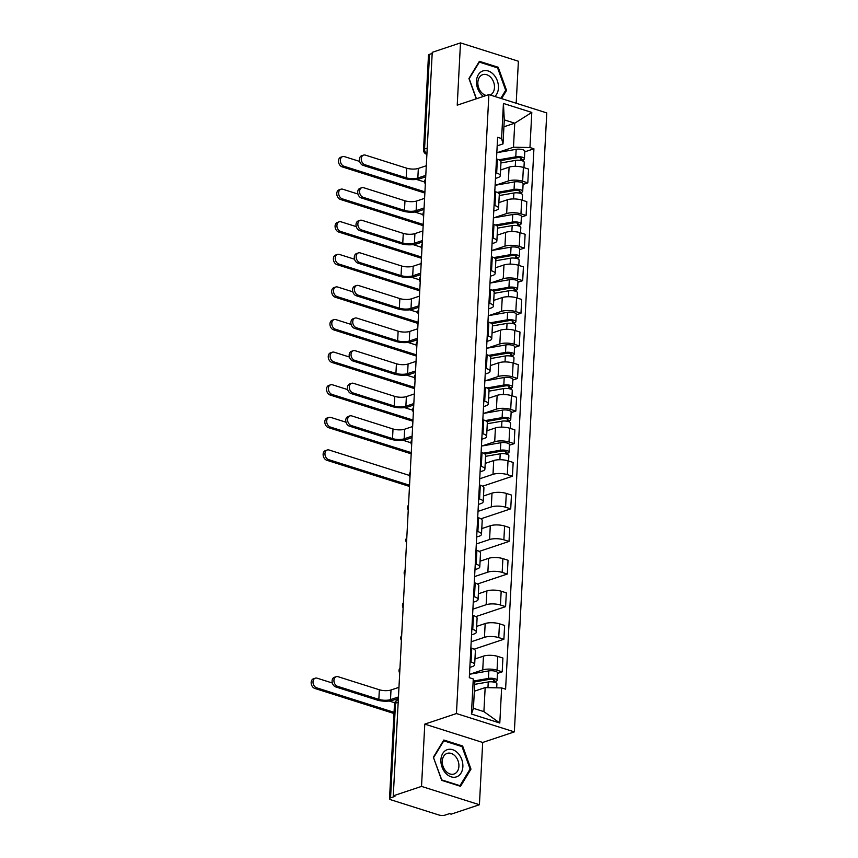 <?xml version="1.0" encoding="UTF-8"?>
<svg xmlns="http://www.w3.org/2000/svg" width="858" height="858" viewBox="0 0 858 858"><rect width="100%" height="100%" fill="white"/><g stroke="black" fill="none" stroke-linecap="round" stroke-linejoin="round"><path stroke-width="1.29" d="M516.184 103.239L518.393 61.229L460.489 42.9L432.239 52.338L393.275 795.838L421.525 786.4L479.418 804.729L482.689 742.46L514.35 731.885L546.782 112.924L488.878 94.595L456.445 713.545L424.785 724.12L421.525 786.4M479.418 804.729L451.169 814.167L449.485 813.631L445.087 815.1A4.419 1.416 -177 0 1 438.867 814.982L391.098 799.86A4.419 1.416 -177 0 1 389.521 798.68L394.487 704.01A4.419 1.416 3 0 1 395.517 703.174L390.562 797.843A4.419 1.416 -177 0 0 389.521 798.68M460.489 42.9L457.228 105.169L488.878 94.595M427.22 148.112L424.56 149.002A4.419 1.416 3 0 0 423.53 149.839L428.485 55.18A4.419 1.416 3 0 1 429.526 54.344L424.56 149.002A4.419 3.25 71.5 0 0 426.919 153.872M432.175 53.453L429.526 54.344M390.562 797.843L394.959 796.363L393.275 795.838M470.002 674.184L482.743 669.926A10.157 3.25 3 0 1 497.039 670.205L502.187 671.835L502.906 658.043L497.758 656.413A10.157 3.25 -177 0 0 483.462 656.134L474.957 658.987M474.656 664.693L475.375 650.9A10.157 3.25 -177 0 0 471.761 648.187L471.042 661.979A10.157 3.25 3 0 1 474.656 664.693A10.157 3.25 3 0 1 472.275 666.612L469.841 667.427M471.042 661.979L470.141 661.69M497.447 673.423L502.187 671.835M471.761 648.187L470.87 647.897M471.192 641.763L484.448 637.333A10.157 3.25 3 0 1 498.745 637.612L503.893 639.242L504.622 625.45L499.463 623.82A10.157 3.25 -177 0 0 485.178 623.541L476.662 626.383M471.857 629.096L472.747 629.375A10.157 3.25 3 0 1 476.362 632.089A10.157 3.25 3 0 1 473.981 634.019L471.557 634.834M474.088 649.195L503.893 639.242M476.362 632.089L477.091 618.296A10.157 3.25 -177 0 0 473.477 615.583L472.576 615.304M472.897 609.159L486.154 604.729A10.157 3.25 3 0 1 500.45 605.008L505.598 606.638L506.327 592.846L501.179 591.216A10.157 3.25 -177 0 0 486.883 590.937L478.367 593.79M473.562 596.492L474.453 596.782A10.157 3.25 3 0 1 478.067 599.495A10.157 3.25 3 0 1 475.697 601.415L473.262 602.23M475.793 616.602L505.598 606.638M478.067 599.495L478.796 585.703A10.157 3.25 -177 0 0 475.182 582.99L474.281 582.711M474.603 576.565L487.87 572.136A10.157 3.25 3 0 1 502.166 572.415L507.314 574.045L508.033 560.253L502.885 558.622A10.157 3.25 -177 0 0 488.588 558.344L480.083 561.186M475.268 563.899L476.169 564.178A10.157 3.25 3 0 1 479.783 566.891A10.157 3.25 3 0 1 477.402 568.822L474.967 569.637M477.498 583.998L507.314 574.045M479.783 566.891L480.501 553.099A10.157 3.25 -177 0 0 476.887 550.386L475.997 550.107M476.319 543.961L489.575 539.532A10.157 3.25 3 0 1 503.871 539.811L509.019 541.441L509.738 527.649L504.59 526.018A10.157 3.25 -177 0 0 490.293 525.75L481.788 528.592M476.984 531.295L477.874 531.585A10.157 3.25 3 0 1 481.488 534.298A10.157 3.25 3 0 1 479.107 536.229L476.683 537.033M479.214 551.404L509.019 541.441M481.488 534.298L482.207 520.506A10.157 3.25 -177 0 0 478.592 517.792L477.702 517.513M478.024 511.368L491.28 506.939A10.157 3.25 3 0 1 505.576 507.217L510.724 508.848L511.454 495.055L506.306 493.425A10.157 3.25 -177 0 0 492.009 493.146L483.494 495.988M478.689 498.702L479.579 498.981A10.157 3.25 3 0 1 483.193 501.694A10.157 3.25 3 0 1 480.812 503.625L478.389 504.44M480.92 518.8L510.724 508.848M483.193 501.694L483.923 487.902A10.157 3.25 -177 0 0 480.308 485.188L479.408 484.909M479.729 478.764L492.996 474.335A10.157 3.25 3 0 1 507.293 474.613L512.441 476.244L513.159 462.451L508.011 460.821A10.157 3.25 -177 0 0 493.715 460.553L485.199 463.395M480.394 466.098L481.295 466.387A10.157 3.25 3 0 1 484.909 469.101A10.157 3.25 3 0 1 482.528 471.031L480.094 471.836M482.625 486.207L512.441 476.244M484.909 469.101L485.628 455.308A10.157 3.25 -177 0 0 482.014 452.595L481.124 452.316M481.96 445.999L494.701 441.741A10.157 3.25 3 0 1 508.998 442.02L514.146 443.65L514.864 429.858L509.716 428.228A10.157 3.25 -177 0 0 495.42 427.949L486.915 430.791M482.099 433.505L483 433.783A10.157 3.25 3 0 1 486.615 436.497A10.157 3.25 3 0 1 484.234 438.427L481.799 439.242M509.405 445.227L514.146 443.65M486.615 436.497L487.333 422.704A10.157 3.25 -177 0 0 483.719 419.991L482.829 419.712M483.676 413.395L496.407 409.137A10.157 3.25 3 0 1 510.703 409.416L515.851 411.046L516.58 397.254L511.432 395.624A10.157 3.25 -177 0 0 497.136 395.356L488.62 398.198M483.815 400.911L484.706 401.19A10.157 3.25 3 0 1 488.32 403.904A10.157 3.25 3 0 1 485.939 405.834L483.515 406.638M511.121 412.634L515.851 411.046M488.32 403.904L489.049 390.111A10.157 3.25 -177 0 0 485.435 387.398L484.534 387.119M485.381 380.802L498.112 376.544A10.157 3.25 3 0 1 512.408 376.823L517.556 378.453L518.286 364.661L513.138 363.031A10.157 3.25 -177 0 0 498.841 362.752L490.326 365.594M485.521 368.307L486.411 368.586A10.157 3.25 3 0 1 490.025 371.299A10.157 3.25 3 0 1 487.655 373.23L485.22 374.045M512.827 380.03L517.556 378.453M490.025 371.299L490.755 357.518A10.157 3.25 -177 0 0 487.14 354.804L486.239 354.515M487.087 348.198L499.828 343.951A10.157 3.25 3 0 1 514.124 344.219L519.272 345.849L519.991 332.057L514.843 330.427A10.157 3.25 -177 0 0 500.546 330.158L492.042 333.001M487.226 335.714L488.127 335.993A10.157 3.25 3 0 1 491.741 338.706A10.157 3.25 3 0 1 489.36 340.637L486.926 341.441M514.532 347.436L519.272 345.849M491.741 338.706L492.46 324.914A10.157 3.25 -177 0 0 488.846 322.2L487.955 321.922M488.803 315.605L501.533 311.347A10.157 3.25 3 0 1 515.83 311.626L520.978 313.256L521.696 299.463L516.548 297.833A10.157 3.25 -177 0 0 502.252 297.554L493.747 300.397M488.942 303.11L489.832 303.389A10.157 3.25 3 0 1 493.447 306.102A10.157 3.25 3 0 1 491.066 308.033L488.642 308.848M516.248 314.832L520.978 313.256M493.447 306.102L494.165 292.321A10.157 3.25 -177 0 0 490.551 289.607L489.661 289.318M490.508 283.001L503.238 278.753A10.157 3.25 3 0 1 517.535 279.022L522.683 280.652L523.412 266.859L518.264 265.229A10.157 3.25 -177 0 0 503.968 264.961L495.452 267.803M490.647 270.517L491.537 270.796A10.157 3.25 3 0 1 495.152 273.509A10.157 3.25 3 0 1 492.771 275.439L490.347 276.244M517.953 282.239L522.683 280.652M495.152 273.509L495.881 259.717A10.157 3.25 -177 0 0 492.267 257.003L491.366 256.724M492.213 250.407L504.954 246.149A10.157 3.25 3 0 1 519.251 246.428L524.399 248.059L525.117 234.266L519.969 232.636A10.157 3.25 -177 0 0 505.673 232.357L497.168 235.199M492.353 237.913L493.253 238.202A10.157 3.25 3 0 1 496.868 240.905A10.157 3.25 3 0 1 494.487 242.835L492.052 243.651M519.658 249.635L524.399 248.059M496.868 240.905L497.586 227.123A10.157 3.25 -177 0 0 493.972 224.41L493.082 224.12M493.918 217.803L506.66 213.556A10.157 3.25 3 0 1 520.956 213.824L526.104 215.455L526.823 201.662L521.675 200.032A10.157 3.25 -177 0 0 507.378 199.764L498.873 202.606M494.058 205.319L494.959 205.598A10.157 3.25 3 0 1 498.573 208.312A10.157 3.25 3 0 1 496.192 210.242L493.758 211.047M521.364 217.042L526.104 215.455M498.573 208.312L499.292 194.519A10.157 3.25 -177 0 0 495.677 191.806L494.787 191.527M495.634 185.21L508.365 180.952A10.157 3.25 3 0 1 522.661 181.231L527.809 182.861L528.539 169.069L523.391 167.439A10.157 3.25 -177 0 0 509.094 167.16L500.579 170.002M495.774 172.715L496.664 173.005A10.157 3.25 3 0 1 500.278 175.718A10.157 3.25 3 0 1 497.897 177.638L495.474 178.453M523.08 184.438L527.809 182.861M500.278 175.718L501.008 161.926A10.157 3.25 -177 0 0 497.393 159.213L496.492 158.923M485.167 687.601L501.63 687.923L499.796 723.026L471.439 714.049L473.273 678.935L474.699 684.287L473.434 708.322L483.901 711.625L485.167 687.601L474.335 691.216M503.914 126.802L514.746 123.187L504.279 119.873L503.013 143.908L501.598 138.556L497.629 137.301L469.305 677.681L473.273 678.935M501.598 138.556L503.431 103.453L531.799 112.43L529.954 147.533L513.481 147.211L514.746 123.187L531.799 112.43M501.63 687.923L505.598 689.178L533.923 148.788L529.954 147.533M514.35 731.885L456.445 713.545M482.689 742.46L424.785 724.12M443.822 740.025L433.365 757.217L441.709 780.362L460.521 786.314L470.978 769.122L462.634 745.988L443.822 740.025M501.555 98.606L506.552 90.412L498.198 67.267L479.397 61.315L468.929 78.496L476.254 98.809M497.34 152.606L513.481 147.211M503.013 143.908L497.179 145.849M524.785 151.845L533.923 148.788M499.796 723.026L483.901 711.625M471.439 714.049L473.434 708.322M504.279 119.873L503.431 103.453M461.368 746.406L462.634 745.988M469.819 769.519L470.978 769.122M496.943 67.685L498.198 67.267M505.394 90.798L506.552 90.412M398.38 698.401L392.696 700.3A11.154 3.561 3 0 1 376.994 699.999L335.725 686.926A5.084 3.732 -108.5 0 1 332.153 682.099A5.084 3.732 -108.5 0 1 334.363 677.305L336.218 676.683A5.084 3.732 71.5 0 0 333.998 681.477A5.084 3.732 71.5 0 0 337.569 686.314L378.85 699.377A8.28 2.649 -177 0 0 390.497 699.602L398.455 696.943M378.85 699.377L379.343 689.768L338.073 676.705A5.084 3.732 71.5 0 0 336.218 676.683M379.343 689.768A8.28 2.649 -177 0 0 391.001 689.993L398.959 687.333M393.983 713.502L314.789 688.427A5.084 3.732 -108.5 0 1 311.218 683.601A5.084 3.732 -108.5 0 1 313.438 678.807L315.283 678.185A5.084 3.732 71.5 0 0 313.063 682.979A5.084 3.732 71.5 0 0 316.634 687.816L394.047 712.322M332.346 683.011L317.138 678.195A5.084 3.732 71.5 0 0 315.283 678.185M474.689 684.341L488.256 681.971A5.523 1.77 3 0 1 493.994 682.131A5.523 1.77 3 0 1 496.9 683.858L496.696 687.826M474.099 682.046L490.068 679.246A2.649 0.847 3 0 1 492.824 679.332A2.649 0.847 3 0 1 494.219 680.158A2.649 0.847 3 0 1 493.597 680.662L493.532 682.046M473.82 680.973L488.438 678.421A5.523 1.77 3 0 1 494.176 678.581A5.523 1.77 3 0 1 497.093 680.308A5.523 1.77 3 0 1 495.795 681.359L495.731 682.689M469.487 674.281L488.835 670.892A5.523 1.77 3 0 1 494.573 671.063A5.523 1.77 3 0 1 497.479 672.79L497.093 680.308M493.661 679.59L493.597 680.662L495.795 681.359M389.221 701.018L394.734 702.766M456.756 776.769A14.35 10.553 71.5 0 0 461.743 759.48A14.35 10.553 71.5 0 0 447.018 749.763A14.35 10.553 71.5 0 0 442.031 767.052A14.35 10.553 71.5 0 0 456.756 776.769M454.279 773.916A10.864 7.99 71.5 0 0 458.118 761.003A10.864 7.99 71.5 0 0 447.147 753.388A10.864 7.99 71.5 0 0 446.9 753.474A10.864 7.99 71.5 0 0 443.071 766.398A10.864 7.99 71.5 0 0 454.032 774.013A10.864 7.99 71.5 0 0 454.279 773.916M433.665 757.496L443.8 740.84L462.022 746.61L470.109 769.036L459.974 785.692L441.752 779.922L433.483 757.56M443.211 741.044L443.8 740.84M459.277 785.917L459.974 785.692M494.851 96.482A14.35 10.553 71.5 0 0 496.546 78.925A14.35 10.553 71.5 0 0 482.582 71.053A14.35 10.553 71.5 0 0 476.469 82.54A14.35 10.553 71.5 0 0 483.419 96.418M490.25 95.034A10.864 7.99 71.5 0 0 493.586 82.003A10.864 7.99 71.5 0 0 482.722 74.678A10.864 7.99 71.5 0 0 482.475 74.764A10.864 7.99 71.5 0 0 478.078 85.553A10.864 7.99 71.5 0 0 486.325 95.453M469.058 78.839L479.365 62.13L497.597 67.9L505.684 90.315L500.782 98.359M478.775 62.323L479.365 62.13M476.437 98.756L469.229 78.775M412.044 437.612L406.36 439.511A11.154 3.561 3 0 1 390.669 439.21L349.388 426.136A5.084 3.732 -108.5 0 1 345.817 421.31A5.084 3.732 -108.5 0 1 348.037 416.516L349.882 415.905A5.084 3.732 71.5 0 0 347.662 420.699A5.084 3.732 71.5 0 0 351.233 425.525L392.514 438.588A8.28 2.649 -177 0 0 404.161 438.813L412.119 436.154M392.514 438.588L393.018 428.979L351.737 415.916A5.084 3.732 71.5 0 0 349.882 415.905M393.018 428.979A8.28 2.649 -177 0 0 404.665 429.204L412.623 426.544M413.749 405.008L408.065 406.906A11.154 3.561 3 0 1 392.374 406.606L351.104 393.543A5.084 3.732 -108.5 0 1 347.522 388.717A5.084 3.732 -108.5 0 1 349.742 383.923L351.587 383.301A5.084 3.732 71.5 0 0 349.367 388.095A5.084 3.732 71.5 0 0 352.949 392.921L394.219 405.995A8.28 2.649 -177 0 0 405.877 406.22L413.824 403.56M394.219 405.995L394.723 396.375L353.453 383.311A5.084 3.732 71.5 0 0 351.587 383.301M394.723 396.375A8.28 2.649 -177 0 0 406.381 396.6L414.328 393.951M415.465 372.415L409.781 374.313A11.154 3.561 3 0 1 394.079 374.013L352.81 360.939A5.084 3.732 -108.5 0 1 349.238 356.113A5.084 3.732 -108.5 0 1 351.448 351.319L353.292 350.707A5.084 3.732 71.5 0 0 351.083 355.502A5.084 3.732 71.5 0 0 354.654 360.328L395.924 373.391A8.28 2.649 -177 0 0 407.582 373.616L415.54 370.956M395.924 373.391L396.428 363.781L355.158 350.718A5.084 3.732 71.5 0 0 353.292 350.707M396.428 363.781A8.28 2.649 -177 0 0 408.086 364.006L416.044 361.347M417.17 339.811L411.486 341.72A11.154 3.561 3 0 1 395.795 341.409L354.515 328.346A5.084 3.732 -108.5 0 1 350.943 323.52A5.084 3.732 -108.5 0 1 353.164 318.726L355.008 318.104A5.084 3.732 71.5 0 0 352.788 322.898A5.084 3.732 71.5 0 0 356.36 327.724L397.64 340.798A8.28 2.649 -177 0 0 409.287 341.023L417.245 338.363M397.64 340.798L398.144 331.177L356.864 318.114A5.084 3.732 71.5 0 0 355.008 318.104M398.144 331.177A8.28 2.649 -177 0 0 409.792 331.402L417.749 328.753M418.876 307.218L413.191 309.116A11.154 3.561 3 0 1 397.501 308.816L356.231 295.742A5.084 3.732 -108.5 0 1 352.649 290.916A5.084 3.732 -108.5 0 1 354.869 286.122L356.714 285.51A5.084 3.732 71.5 0 0 354.493 290.304A5.084 3.732 71.5 0 0 358.076 295.131L399.345 308.194A8.28 2.649 -177 0 0 411.003 308.419L418.951 305.759M399.345 308.194L399.849 298.584L358.58 285.521A5.084 3.732 71.5 0 0 356.714 285.51M399.849 298.584A8.28 2.649 -177 0 0 411.508 298.809L419.455 296.149M420.581 274.624L414.907 276.523A11.154 3.561 3 0 1 399.206 276.212L357.936 263.149A5.084 3.732 -108.5 0 1 354.354 258.322A5.084 3.732 -108.5 0 1 356.574 253.528L358.419 252.906A5.084 3.732 71.5 0 0 356.209 257.7A5.084 3.732 71.5 0 0 359.781 262.527L401.051 275.6A8.28 2.649 -177 0 0 412.709 275.826L420.667 273.166M401.051 275.6L401.555 265.98L360.285 252.917A5.084 3.732 71.5 0 0 358.419 252.906M401.555 265.98A8.28 2.649 -177 0 0 413.213 266.205L421.171 263.556M422.297 242.02L416.613 243.919A11.154 3.561 3 0 1 400.922 243.618L359.641 230.545A5.084 3.732 -108.5 0 1 356.07 225.718A5.084 3.732 -108.5 0 1 358.29 220.924L360.135 220.313A5.084 3.732 71.5 0 0 357.915 225.107A5.084 3.732 71.5 0 0 361.486 229.933L402.767 242.996A8.28 2.649 -177 0 0 414.414 243.222L422.372 240.572M402.767 242.996L403.271 233.387L361.99 220.324A5.084 3.732 71.5 0 0 360.135 220.313M403.271 233.387A8.28 2.649 -177 0 0 414.918 233.612L422.876 230.952M424.002 209.427L418.318 211.325A11.154 3.561 3 0 1 402.627 211.014L361.347 197.951A5.084 3.732 -108.5 0 1 357.775 193.125A5.084 3.732 -108.5 0 1 359.995 188.331L361.84 187.709A5.084 3.732 71.5 0 0 359.62 192.503A5.084 3.732 71.5 0 0 363.202 197.329L404.472 210.403A8.28 2.649 -177 0 0 416.13 210.628L424.077 207.968M404.472 210.403L404.976 200.783L363.695 187.72A5.084 3.732 71.5 0 0 361.84 187.709M404.976 200.783A8.28 2.649 -177 0 0 416.623 201.019L424.581 198.359M425.707 176.823L420.023 178.721A11.154 3.561 3 0 1 404.332 178.421L363.063 165.347A5.084 3.732 -108.5 0 1 359.481 160.521A5.084 3.732 -108.5 0 1 361.701 155.727L363.545 155.116A5.084 3.732 71.5 0 0 361.325 159.91A5.084 3.732 71.5 0 0 364.907 164.736L406.177 177.799A8.28 2.649 -177 0 0 417.835 178.024L425.783 175.375M406.177 177.799L406.681 168.189L365.411 155.126A5.084 3.732 71.5 0 0 363.545 155.116M406.681 168.189A8.28 2.649 -177 0 0 418.339 168.415L426.287 165.755M409.481 486.432L326.748 460.242A5.084 3.732 -108.5 0 1 323.176 455.405A5.084 3.732 -108.5 0 1 325.397 450.611L327.241 450A5.084 3.732 71.5 0 0 325.021 454.794A5.084 3.732 71.5 0 0 328.593 459.62L409.545 485.253M409.287 475.396L329.097 450.01A5.084 3.732 71.5 0 0 327.241 450M485.574 456.338L500.214 453.785A5.523 1.77 3 0 1 505.952 453.946A5.523 1.77 3 0 1 508.858 455.673L508.579 461.003M484.942 454.043L502.027 451.061A2.649 0.847 3 0 1 504.783 451.136A2.649 0.847 3 0 1 506.177 451.973A2.649 0.847 3 0 1 505.566 452.466L505.491 453.85M483.537 453.174L500.396 450.225A5.523 1.77 3 0 1 506.134 450.396A5.523 1.77 3 0 1 509.051 452.123A5.523 1.77 3 0 1 507.754 453.163L507.689 454.493M481.445 446.085L500.793 442.707A5.523 1.77 3 0 1 506.531 442.867A5.523 1.77 3 0 1 509.438 444.594L509.051 452.123M505.619 451.405L505.566 452.466L507.754 453.163M411.196 453.828L328.464 427.638A5.084 3.732 -108.5 0 1 324.882 422.812A5.084 3.732 -108.5 0 1 327.102 418.018L328.946 417.406A5.084 3.732 71.5 0 0 326.726 422.2A5.084 3.732 71.5 0 0 330.309 427.027L411.261 452.649M346.01 422.222L330.813 417.417A5.084 3.732 71.5 0 0 328.946 417.406M487.28 423.745L501.919 421.181A5.523 1.77 3 0 1 507.657 421.353A5.523 1.77 3 0 1 510.574 423.069L510.296 428.41M486.658 421.45L503.743 418.468A2.649 0.847 3 0 1 506.488 418.543A2.649 0.847 3 0 1 507.893 419.369A2.649 0.847 3 0 1 507.271 419.873L507.196 421.257M485.242 420.581L502.102 417.631A5.523 1.77 3 0 1 507.839 417.792A5.523 1.77 3 0 1 510.757 419.519A5.523 1.77 3 0 1 509.459 420.57L509.395 421.9M483.151 413.492L502.498 410.103A5.523 1.77 3 0 1 508.236 410.274A5.523 1.77 3 0 1 511.154 412.001L510.757 419.519M507.325 418.801L507.271 419.873L509.459 420.57M402.885 440.229L410.993 442.792M412.902 421.235L330.169 395.045A5.084 3.732 -108.5 0 1 326.587 390.218A5.084 3.732 -108.5 0 1 328.807 385.424L330.652 384.802A5.084 3.732 71.5 0 0 328.442 389.596A5.084 3.732 71.5 0 0 332.014 394.423L412.966 420.055M347.715 389.629L332.518 384.813A5.084 3.732 71.5 0 0 330.652 384.802M488.996 391.141L503.625 388.588A5.523 1.77 3 0 1 509.362 388.749A5.523 1.77 3 0 1 512.28 390.476L512.001 395.806M488.363 388.846L505.448 385.864A2.649 0.847 3 0 1 508.204 385.939A2.649 0.847 3 0 1 509.598 386.776A2.649 0.847 3 0 1 508.976 387.269L508.901 388.653M486.947 387.977L503.818 385.027A5.523 1.77 3 0 1 509.555 385.199A5.523 1.77 3 0 1 512.462 386.926A5.523 1.77 3 0 1 511.175 387.966L511.1 389.296M484.867 380.888L504.204 377.509A5.523 1.77 3 0 1 509.942 377.67A5.523 1.77 3 0 1 512.859 379.397L512.462 386.926M509.03 386.207L508.976 387.269L511.175 387.966M404.59 407.636L412.698 410.199M414.607 388.631L331.874 362.441A5.084 3.732 -108.5 0 1 328.303 357.614A5.084 3.732 -108.5 0 1 330.523 352.82L332.368 352.209A5.084 3.732 71.5 0 0 330.148 357.003A5.084 3.732 71.5 0 0 333.719 361.829L414.671 387.451M349.431 357.025L334.223 352.22A5.084 3.732 71.5 0 0 332.368 352.209M490.701 358.547L505.341 355.984A5.523 1.77 3 0 1 511.078 356.156A5.523 1.77 3 0 1 513.985 357.872L513.706 363.213M490.068 356.252L507.153 353.271A2.649 0.847 3 0 1 509.909 353.346A2.649 0.847 3 0 1 511.304 354.172A2.649 0.847 3 0 1 510.682 354.676L510.617 356.059M488.663 355.384L505.523 352.434A5.523 1.77 3 0 1 511.261 352.595A5.523 1.77 3 0 1 514.178 354.322A5.523 1.77 3 0 1 512.88 355.373L512.816 356.703M486.572 348.294L505.92 344.916A5.523 1.77 3 0 1 511.658 345.077A5.523 1.77 3 0 1 514.564 346.804L514.178 354.322M510.746 353.603L510.682 354.676L512.88 355.373M406.306 375.032L414.414 377.595M416.323 356.038L333.58 329.847A5.084 3.732 -108.5 0 1 330.008 325.021A5.084 3.732 -108.5 0 1 332.228 320.227L334.073 319.605A5.084 3.732 71.5 0 0 331.853 324.399A5.084 3.732 71.5 0 0 335.435 329.225L416.377 354.858M351.136 324.431L335.928 319.616A5.084 3.732 71.5 0 0 334.073 319.605M492.406 325.943L507.046 323.391A5.523 1.77 3 0 1 512.784 323.552A5.523 1.77 3 0 1 515.701 325.279L515.411 330.609M491.773 323.648L508.858 320.667A2.649 0.847 3 0 1 511.615 320.742A2.649 0.847 3 0 1 513.02 321.578A2.649 0.847 3 0 1 512.398 322.082L512.323 323.455M490.368 322.78L507.228 319.83A5.523 1.77 3 0 1 512.966 320.002A5.523 1.77 3 0 1 515.883 321.729A5.523 1.77 3 0 1 514.586 322.769L514.521 324.099M488.277 315.69L507.625 312.312A5.523 1.77 3 0 1 513.363 312.473A5.523 1.77 3 0 1 516.28 314.2L515.883 321.729M512.451 321.01L512.398 322.082L514.586 322.769M408.011 342.439L416.119 345.002M418.028 323.445L335.296 297.243A5.084 3.732 -108.5 0 1 331.714 292.417A5.084 3.732 -108.5 0 1 333.934 287.623L335.778 287.012A5.084 3.732 71.5 0 0 333.558 291.806A5.084 3.732 71.5 0 0 337.14 296.632L418.093 322.254M352.842 291.827L337.644 287.022A5.084 3.732 71.5 0 0 335.778 287.012M494.111 293.35L508.751 290.787A5.523 1.77 3 0 1 514.489 290.959A5.523 1.77 3 0 1 517.406 292.675L517.127 298.016M493.489 291.055L510.574 288.074A2.649 0.847 3 0 1 513.331 288.149A2.649 0.847 3 0 1 514.725 288.974A2.649 0.847 3 0 1 514.103 289.478L514.028 290.862M492.074 290.186L508.944 287.237A5.523 1.77 3 0 1 514.682 287.398A5.523 1.77 3 0 1 517.589 289.125A5.523 1.77 3 0 1 516.302 290.176L516.226 291.506M489.982 283.097L509.33 279.719A5.523 1.77 3 0 1 515.068 279.88A5.523 1.77 3 0 1 517.985 281.606L517.589 289.125M514.156 288.417L514.103 289.478L516.302 290.176M409.716 309.835L417.825 312.409M419.734 290.841L337.001 264.65A5.084 3.732 -108.5 0 1 333.43 259.824A5.084 3.732 -108.5 0 1 335.639 255.03L337.494 254.408A5.084 3.732 71.5 0 0 335.274 259.202A5.084 3.732 71.5 0 0 338.846 264.028L419.798 289.661M354.558 259.234L339.35 254.418A5.084 3.732 71.5 0 0 337.494 254.408M495.827 260.746L510.467 258.194A5.523 1.77 3 0 1 516.205 258.355A5.523 1.77 3 0 1 519.111 260.081L518.833 265.412M495.195 258.451L512.28 255.469A2.649 0.847 3 0 1 515.036 255.545A2.649 0.847 3 0 1 516.43 256.381A2.649 0.847 3 0 1 515.808 256.885L515.744 258.258M493.779 257.582L510.649 254.633A5.523 1.77 3 0 1 516.387 254.805A5.523 1.77 3 0 1 519.294 256.531A5.523 1.77 3 0 1 518.007 257.572L517.932 258.901M491.698 250.493L511.046 247.115A5.523 1.77 3 0 1 516.784 247.276A5.523 1.77 3 0 1 519.691 249.002L519.294 256.531M515.873 255.813L515.808 256.885L518.007 257.572M411.432 277.241L419.541 279.805M421.45 258.247L338.706 232.046A5.084 3.732 -108.5 0 1 335.135 227.22A5.084 3.732 -108.5 0 1 337.355 222.426L339.2 221.814A5.084 3.732 71.5 0 0 336.979 226.609A5.084 3.732 71.5 0 0 340.551 231.435L421.503 257.057M356.263 226.63L341.055 221.825A5.084 3.732 71.5 0 0 339.2 221.814M497.533 228.153L512.172 225.59A5.523 1.77 3 0 1 517.91 225.761A5.523 1.77 3 0 1 520.817 227.477L520.538 232.818M496.9 225.858L513.985 222.876A2.649 0.847 3 0 1 516.741 222.951A2.649 0.847 3 0 1 518.135 223.777A2.649 0.847 3 0 1 517.524 224.281L517.449 225.665M495.495 224.989L512.355 222.04A5.523 1.77 3 0 1 518.093 222.201A5.523 1.77 3 0 1 521.01 223.927A5.523 1.77 3 0 1 519.712 224.978L519.648 226.308M493.404 217.9L512.752 214.521A5.523 1.77 3 0 1 518.489 214.682A5.523 1.77 3 0 1 521.407 216.409L521.01 223.927M517.578 223.219L517.524 224.281L519.712 224.978M413.138 244.637L421.246 247.211M423.155 225.643L340.422 199.453A5.084 3.732 -108.5 0 1 336.84 194.627A5.084 3.732 -108.5 0 1 339.06 189.833L340.905 189.21A5.084 3.732 71.5 0 0 338.685 194.005A5.084 3.732 71.5 0 0 342.267 198.831L423.219 224.464M357.968 194.037L342.771 189.221A5.084 3.732 71.5 0 0 340.905 189.21M499.238 195.549L513.878 192.996A5.523 1.77 3 0 1 519.616 193.157A5.523 1.77 3 0 1 522.533 194.884L522.254 200.214M498.616 193.254L515.701 190.272A2.649 0.847 3 0 1 518.447 190.347A2.649 0.847 3 0 1 519.851 191.184A2.649 0.847 3 0 1 519.229 191.688L519.154 193.071M497.2 192.385L514.06 189.436A5.523 1.77 3 0 1 519.798 189.607A5.523 1.77 3 0 1 522.715 191.334A5.523 1.77 3 0 1 521.417 192.374L521.353 193.704M495.109 185.296L514.457 181.917A5.523 1.77 3 0 1 520.195 182.078A5.523 1.77 3 0 1 523.112 183.805L522.715 191.334M519.283 190.615L519.229 191.688L521.417 192.374M414.843 212.044L422.951 214.607M424.86 193.05L342.127 166.849A5.084 3.732 -108.5 0 1 338.556 162.023A5.084 3.732 -108.5 0 1 340.765 157.228L342.61 156.617A5.084 3.732 71.5 0 0 340.401 161.411A5.084 3.732 71.5 0 0 343.972 166.238L424.924 191.86M359.684 161.433L344.476 156.628A5.084 3.732 71.5 0 0 342.61 156.617M500.954 162.956L515.583 160.392A5.523 1.77 3 0 1 521.321 160.564A5.523 1.77 3 0 1 524.238 162.28L523.959 167.621M500.321 160.661L517.406 157.679A2.649 0.847 3 0 1 520.163 157.754A2.649 0.847 3 0 1 521.557 158.58A2.649 0.847 3 0 1 520.935 159.084L520.86 160.467M498.906 159.792L515.776 156.842A5.523 1.77 3 0 1 521.514 157.003A5.523 1.77 3 0 1 524.42 158.73A5.523 1.77 3 0 1 523.133 159.781L523.058 161.111M496.825 152.703L516.173 149.324A5.523 1.77 3 0 1 521.911 149.485A5.523 1.77 3 0 1 524.817 151.212L524.42 158.73M520.988 158.022L520.935 159.084L523.133 159.781M416.559 179.44L424.656 182.014M509.094 167.16L508.365 180.952M507.378 199.764L506.66 213.556M505.673 232.357L504.954 246.149M503.968 264.961L503.238 278.753M502.252 297.554L501.533 311.347M500.546 330.158L499.828 343.951M498.841 362.752L498.112 376.544M497.136 395.356L496.407 409.137M495.42 427.949L494.701 441.741M493.715 460.553L492.996 474.335M492.009 493.146L491.28 506.939M490.293 525.75L489.575 539.532M488.588 558.344L487.87 572.136M486.883 590.937L486.154 604.729M485.178 623.541L484.448 637.333M483.462 656.134L482.743 669.926M495.677 191.806L494.959 205.598M493.972 224.41L493.253 238.202M492.267 257.003L491.537 270.796M490.551 289.607L489.832 303.389M488.846 322.2L488.127 335.993M487.14 354.804L486.411 368.586M485.435 387.398L484.706 401.19M483.719 419.991L483 433.783M482.014 452.595L481.295 466.387M480.308 485.188L479.579 498.981M478.592 517.792L477.874 531.585M476.887 550.386L476.169 564.178M475.182 582.99L474.453 596.782M473.477 615.583L472.747 629.375M497.393 159.213L496.664 173.005M521.675 200.032L520.956 213.824M519.969 232.636L519.251 246.428M518.264 265.229L517.535 279.022M516.548 297.833L515.83 311.626M514.843 330.427L514.124 344.219M513.138 363.031L512.408 376.823M511.432 395.624L510.703 409.416M509.716 428.228L508.998 442.02M508.011 460.821L507.293 474.613M506.306 493.425L505.576 507.217M504.59 526.018L503.871 539.811M502.885 558.622L502.166 572.415M501.179 591.216L500.45 605.008M499.463 623.82L498.745 637.612M497.758 656.413L497.039 670.205M523.391 167.439L522.661 181.231M398.305 699.785L397.49 700.053A4.419 3.25 71.5 0 0 395.517 703.174L398.176 702.294M337.569 686.314L335.725 686.926M390.497 699.602L391.001 689.993M316.634 687.816L314.789 688.427M488.256 681.971L487.955 687.655M488.835 670.892L488.438 678.421M351.233 425.525L349.388 426.136M404.161 438.813L404.665 429.204M352.949 392.921L351.104 393.543M405.877 406.22L406.381 396.6M354.654 360.328L352.81 360.939M407.582 373.616L408.086 364.006M356.36 327.724L354.515 328.346M409.287 341.023L409.792 331.402M358.076 295.131L356.231 295.742M411.003 308.419L411.508 298.809M359.781 262.527L357.936 263.149M412.709 275.826L413.213 266.205M361.486 229.933L359.641 230.545M414.414 243.222L414.918 233.612M363.202 197.329L361.347 197.951M416.13 210.628L416.623 201.019M364.907 164.736L363.063 165.347M417.835 178.024L418.339 168.415M328.593 459.62L326.748 460.242M500.214 453.785L499.903 459.716M500.793 442.707L500.396 450.225M330.309 427.027L328.464 427.638M501.919 421.181L501.608 427.123M502.498 410.103L502.102 417.631M332.014 394.423L330.169 395.045M503.625 388.588L503.314 394.519M504.204 377.509L503.818 385.027M333.719 361.829L331.874 362.441M505.341 355.984L505.03 361.926M505.92 344.916L505.523 352.434M335.435 329.225L333.58 329.847M507.046 323.391L506.735 329.322M507.625 312.312L507.228 319.83M337.14 296.632L335.296 297.243M508.751 290.787L508.44 296.729M509.33 279.719L508.944 287.237M338.846 264.028L337.001 264.65M510.467 258.194L510.145 264.125M511.046 247.115L510.649 254.633M340.551 231.435L338.706 232.046M512.172 225.59L511.861 231.531M512.752 214.521L512.355 222.04M342.267 198.831L340.422 199.453M513.878 192.996L513.567 198.927M514.457 181.917L514.06 189.436M343.972 166.238L342.127 166.849M515.583 160.392L515.272 166.334M516.173 149.324L515.776 156.842M399.967 667.964A4.419 4.419 0 0 0 399.71 673.058M401.683 635.37A4.419 4.419 0 0 0 401.415 640.454M403.389 602.766A4.419 4.419 0 0 0 403.121 607.861M405.094 570.173A4.419 4.419 0 0 0 404.826 575.257M406.81 537.569A4.419 4.419 0 0 0 406.542 542.664M408.515 504.976A4.419 4.419 0 0 0 408.247 510.06M410.221 472.372A4.419 4.419 0 0 0 409.952 477.466M411.926 439.779A4.419 4.419 0 0 0 411.668 444.862M413.642 407.175A4.419 4.419 0 0 0 413.374 412.269M415.347 374.581A4.419 4.419 0 0 0 415.079 379.665M417.052 341.988A4.419 4.419 0 0 0 416.784 347.072M418.768 309.384A4.419 4.419 0 0 0 418.5 314.468M420.474 276.791A4.419 4.419 0 0 0 420.206 281.874M422.179 244.187A4.419 4.419 0 0 0 421.911 249.27M423.884 211.594A4.419 4.419 0 0 0 423.627 216.677M425.6 178.99A4.419 4.419 0 0 0 425.332 184.073M423.53 149.839A4.419 4.419 0 0 0 426.608 154.279M397.49 700.053A4.419 4.419 0 0 0 394.487 704.01"/></g></svg>

